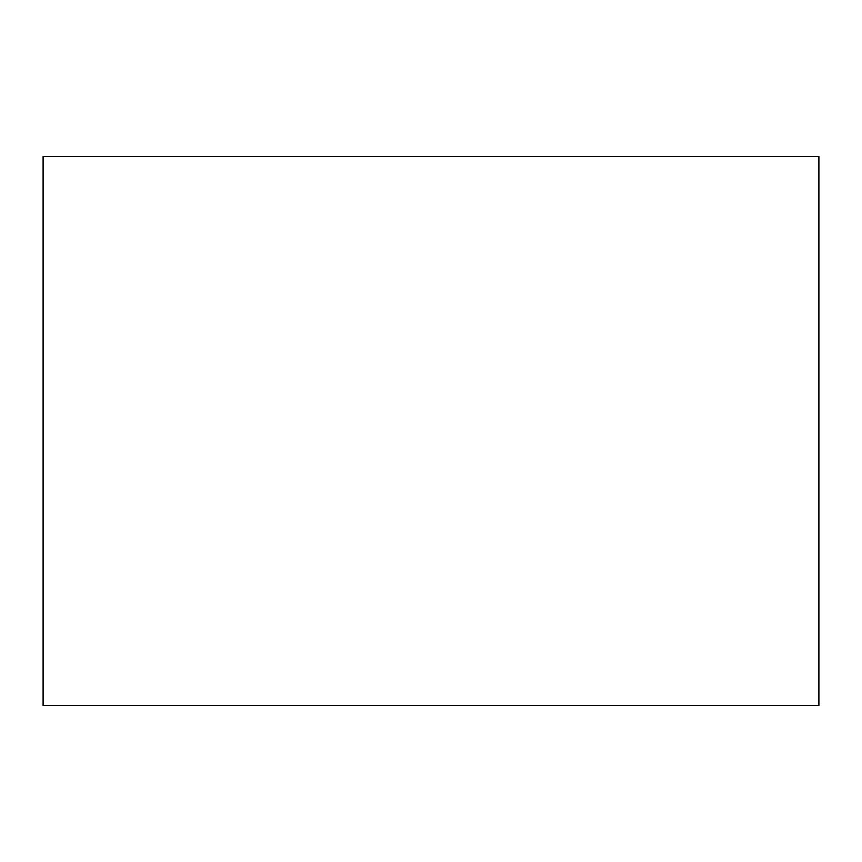 <?xml version="1.0" encoding="UTF-8"?>
<svg xmlns="http://www.w3.org/2000/svg" width="862" height="862" viewBox="0 0 862 862"><rect width="100%" height="100%" fill="white"/><g stroke="black" fill="none" stroke-linecap="round" stroke-linejoin="round"><path stroke-width="1.29" d="M818.9 705.461L43.1 705.461L43.1 156.539L818.9 156.539L818.9 705.461"/></g></svg>
